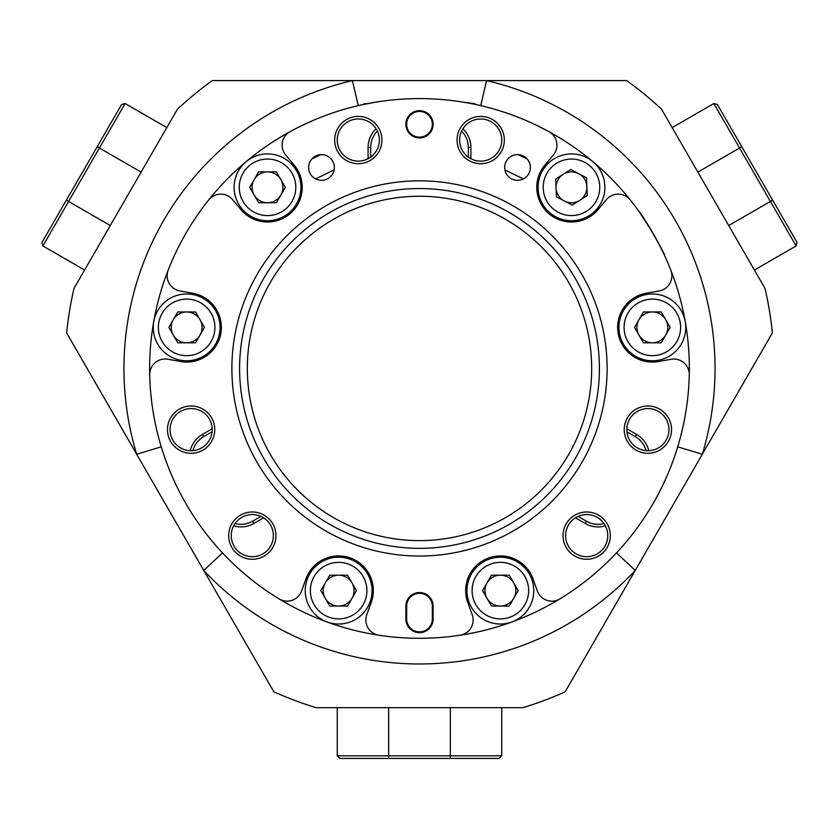 <?xml version="1.0" encoding="UTF-8"?>
<svg xmlns="http://www.w3.org/2000/svg" width="839" height="839" viewBox="0 0 839 839"><rect width="100%" height="100%" fill="white"/><g stroke="black" fill="none" stroke-linecap="round" stroke-linejoin="round"><path stroke-width="1.26" d="M653.109 233.357L639.706 212.466C640.021 210.495 666.544 256.43 664.677 255.727C666.533 256.409 640.01 210.484 639.706 212.466C640.021 210.495 666.544 256.43 664.677 255.727L664.467 255.266M663.901 254.06L657.849 241.915M161.287 446.809L136.694 454.277A295.548 295.548 0 0 1 352.432 80.596L212.298 80.596A354.656 354.656 0 0 0 177.428 109.238L73.989 288.406A354.656 354.656 0 0 0 66.627 332.915L273.829 691.797A354.656 354.656 0 0 0 316.062 707.676L522.938 707.676A354.656 354.656 0 0 0 565.171 691.797L772.373 332.915A354.656 354.656 0 0 0 765.011 288.406L661.572 109.238A354.656 354.656 0 0 0 626.702 80.596L352.432 80.596L358.263 105.63M313.125 120.438A269.843 269.843 0 0 0 301.442 125.787L313.125 120.438M300.97 126.018A269.843 269.843 0 0 0 460.034 635.228A269.843 269.843 0 0 1 378.966 635.228A15.417 15.417 0 0 1 366.79 614.704L371.237 602.486A34.693 34.693 0 0 0 344.661 556.446A34.693 34.693 0 0 0 306.036 578.753L301.579 590.971A15.417 15.417 0 0 1 279.072 598.868M670.812 270.158A15.417 15.417 0 0 1 659.129 290.955L646.324 293.21A34.693 34.693 0 0 0 618.175 333.408A34.693 34.693 0 0 0 658.374 361.546L671.179 359.291A15.417 15.417 0 0 1 689.27 374.844A269.843 269.843 0 0 1 559.875 598.899A269.843 269.843 0 0 0 538.03 126.018L549.43 131.933M375.243 102.243L362.962 104.581M463.757 102.243L474.759 103.732L476.038 104.581M289.57 131.933L290.42 131.461M523.379 178.917L504.9 169.898M315.621 178.917L334.1 169.898M616.487 552.87L635.238 570.436A295.548 295.548 0 0 1 203.762 570.436L222.513 552.87M677.713 446.809L702.306 454.277A295.548 295.548 0 0 0 486.568 80.596L480.737 105.63M537.558 125.787A269.843 269.843 0 0 0 525.875 120.438A269.843 269.843 0 0 1 537.558 125.787M320.834 154.649L316.534 156.736L316.083 155.823M315.621 156.044L316.072 156.966L311.772 159.064M527.228 159.064L522.928 156.966L523.379 156.044M522.917 155.823L522.466 156.736L518.166 154.649M713.874 103.522L717.376 104.466L797.05 242.45L796.106 245.963L754.408 270.043L796.106 245.963L713.874 103.522L672.165 127.601M796.106 245.963L797.05 242.45M42.894 245.963L41.95 242.45L121.624 104.466L125.126 103.522L166.835 127.601L125.126 103.522L42.894 245.963L84.592 270.043M125.126 103.522L121.624 104.466M501.743 755.834L499.174 758.404L339.826 758.404L337.257 755.834L337.257 707.676L337.257 755.834L501.743 755.834L501.743 707.676M337.257 755.834L339.826 758.404M214.763 429.631A23.639 23.639 0 0 1 191.114 453.28A23.639 23.639 0 0 1 167.475 429.631A23.639 23.639 0 0 1 191.114 405.992A23.639 23.639 0 0 1 214.763 429.631M170.044 429.631A21.069 21.069 0 0 0 191.114 450.711A21.069 21.069 0 0 0 212.194 429.631A21.069 21.069 0 0 0 191.114 408.562A21.069 21.069 0 0 0 170.044 429.631M275.958 535.628A23.639 23.639 0 0 1 252.308 559.267A23.639 23.639 0 0 1 228.669 535.628A23.639 23.639 0 0 1 252.308 511.979A23.639 23.639 0 0 1 275.958 535.628M231.239 535.628A21.069 21.069 0 0 0 252.308 556.697A21.069 21.069 0 0 0 273.388 535.628A21.069 21.069 0 0 0 252.308 514.548A21.069 21.069 0 0 0 231.239 535.628M610.331 535.628A23.639 23.639 0 0 1 586.692 559.267A23.639 23.639 0 0 1 563.042 535.628A23.639 23.639 0 0 1 586.692 511.979A23.639 23.639 0 0 1 610.331 535.628M565.612 535.628A21.069 21.069 0 0 0 586.692 556.697A21.069 21.069 0 0 0 607.761 535.628A21.069 21.069 0 0 0 586.692 514.548A21.069 21.069 0 0 0 565.612 535.628M671.525 429.631A23.639 23.639 0 0 1 647.886 453.28A23.639 23.639 0 0 1 624.237 429.631A23.639 23.639 0 0 1 647.886 405.992A23.639 23.639 0 0 1 671.525 429.631M626.806 429.631A21.069 21.069 0 0 0 647.886 450.711A21.069 21.069 0 0 0 668.956 429.631A21.069 21.069 0 0 0 647.886 408.562A21.069 21.069 0 0 0 626.806 429.631M308.637 167.475A12.847 12.847 0 0 0 321.484 180.333A12.847 12.847 0 0 0 334.331 167.475A12.847 12.847 0 0 0 321.484 154.628A12.847 12.847 0 0 0 308.637 167.475M504.669 167.475A12.847 12.847 0 0 0 517.516 180.333A12.847 12.847 0 0 0 530.363 167.475A12.847 12.847 0 0 0 517.516 154.628A12.847 12.847 0 0 0 504.669 167.475M168.188 270.158A15.417 15.417 0 0 0 179.871 290.955L192.676 293.21A34.693 34.693 0 0 1 221.349 327.378A34.693 34.693 0 0 1 178.55 361.116L167.821 359.228A15.417 15.417 0 0 0 149.73 374.771M630.278 199.934A15.417 15.417 0 0 0 606.419 199.651L598.06 209.614A34.693 34.693 0 0 1 548.381 213.2A34.693 34.693 0 0 1 546.315 163.437L553.321 155.089A15.417 15.417 0 0 0 548.905 131.639A269.843 269.843 0 0 0 290.158 131.608A15.417 15.417 0 0 0 285.742 155.058L294.101 165.01A34.693 34.693 0 0 1 279.387 219.923A34.693 34.693 0 0 1 240.94 209.614L232.581 199.651A15.417 15.417 0 0 0 208.722 199.934M433.123 124.287A13.623 13.623 0 0 1 419.5 137.911A13.623 13.623 0 0 1 405.877 124.287A13.623 13.623 0 0 1 419.5 110.675A13.623 13.623 0 0 1 433.123 124.287M406.653 124.287A12.847 12.847 0 0 0 419.5 137.145A12.847 12.847 0 0 0 432.347 124.287A12.847 12.847 0 0 0 419.5 111.44A12.847 12.847 0 0 0 406.653 124.287M381.944 140.061A23.639 23.639 0 0 1 358.305 163.699A23.639 23.639 0 0 1 334.667 140.061A23.639 23.639 0 0 1 358.305 116.411A23.639 23.639 0 0 1 381.944 140.061M337.236 140.061A21.069 21.069 0 0 0 358.305 161.13A21.069 21.069 0 0 0 379.375 140.061A21.069 21.069 0 0 0 358.305 118.981A21.069 21.069 0 0 0 337.236 140.061M504.333 140.061A23.639 23.639 0 0 1 480.695 163.699A23.639 23.639 0 0 1 457.056 140.061A23.639 23.639 0 0 1 480.695 116.411A23.639 23.639 0 0 1 504.333 140.061M459.625 140.061A21.069 21.069 0 0 0 480.695 161.13A21.069 21.069 0 0 0 501.764 140.061A21.069 21.069 0 0 0 480.695 118.981A21.069 21.069 0 0 0 459.625 140.061M599.403 368.436A179.903 179.903 0 0 0 419.5 188.544A179.903 179.903 0 0 0 239.597 368.436A179.903 179.903 0 0 0 419.5 548.339A179.903 179.903 0 0 0 599.403 368.436A179.903 179.903 0 0 1 419.5 548.339A179.903 179.903 0 0 1 239.597 368.436M460.034 635.228A269.843 269.843 0 0 0 559.875 598.899A15.417 15.417 0 0 1 537.359 591.013L533.635 580.766A34.693 34.693 0 0 0 489.504 557.673A34.693 34.693 0 0 0 467.763 602.486L472.21 614.704A15.417 15.417 0 0 1 460.034 635.228M405.877 619.014L405.877 606.167A13.623 13.623 0 0 1 419.5 592.544A13.623 13.623 0 0 1 433.123 606.167L433.123 619.014A13.623 13.623 0 0 1 419.5 632.637A13.623 13.623 0 0 1 405.877 619.014L406.653 619.014A12.847 12.847 0 0 0 419.5 631.861A12.847 12.847 0 0 0 432.347 619.014L432.347 606.167A12.847 12.847 0 0 0 419.5 593.309A12.847 12.847 0 0 0 406.653 606.167L406.653 619.014M541.879 171.827A33.413 33.413 0 0 1 586.964 157.711A33.413 33.413 0 0 1 601.081 202.807A33.413 33.413 0 0 1 555.995 216.923A33.413 33.413 0 0 1 541.879 171.827A33.413 33.413 0 0 0 555.995 216.923A33.413 33.413 0 0 0 601.081 202.807M579.739 200.343A15.417 15.417 0 0 0 578.627 173.652A15.417 15.417 0 0 0 556.068 187.957A15.417 15.417 0 0 0 579.739 200.343M556.446 196.85L555.701 179.064L570.74 169.53L586.513 177.784L587.258 195.571L572.219 205.104L556.446 196.85M234.112 187.317A33.413 33.413 0 0 1 267.515 153.904A33.413 33.413 0 0 1 300.928 187.317A33.413 33.413 0 0 1 267.515 220.73A33.413 33.413 0 0 1 234.112 187.317A33.413 33.413 0 0 0 267.515 220.73A33.413 33.413 0 0 0 300.928 187.317M280.876 195.026A15.417 15.417 0 0 0 267.515 171.901A15.417 15.417 0 0 0 254.165 195.026A15.417 15.417 0 0 0 280.876 195.026M258.622 202.734L249.718 187.317L258.622 171.901L276.419 171.901L285.323 187.317L276.419 202.734L258.622 202.734M153.243 327.378A33.413 33.413 0 0 1 186.657 293.975A33.413 33.413 0 0 1 220.059 327.378A33.413 33.413 0 0 1 186.657 360.791A33.413 33.413 0 0 1 153.243 327.378A33.413 33.413 0 0 0 186.657 360.791A33.413 33.413 0 0 0 220.059 327.378M200.007 335.097A15.417 15.417 0 0 0 186.657 311.961A15.417 15.417 0 0 0 173.295 335.097A15.417 15.417 0 0 0 200.007 335.097M177.753 342.805L168.849 327.378L177.753 311.961L195.56 311.961L204.454 327.378L195.56 342.805L177.753 342.805M618.941 327.378A33.413 33.413 0 0 1 652.343 293.975A33.413 33.413 0 0 1 685.757 327.378A33.413 33.413 0 0 1 652.343 360.791A33.413 33.413 0 0 1 618.941 327.378A33.413 33.413 0 0 0 652.343 360.791A33.413 33.413 0 0 0 685.757 327.378M665.705 335.097A15.417 15.417 0 0 0 652.343 311.961A15.417 15.417 0 0 0 638.993 335.097A15.417 15.417 0 0 0 665.705 335.097M643.44 342.805L634.546 327.378L643.44 311.961L661.247 311.961L670.151 327.378L661.247 342.805L643.44 342.805M305.228 590.614A33.413 33.413 0 0 1 338.631 557.211A33.413 33.413 0 0 1 372.044 590.614A33.413 33.413 0 0 1 338.631 624.027A33.413 33.413 0 0 1 305.228 590.614A33.413 33.413 0 0 0 338.631 624.027A33.413 33.413 0 0 0 372.044 590.614M351.992 598.333A15.417 15.417 0 0 0 338.631 575.197A15.417 15.417 0 0 0 325.28 598.333A15.417 15.417 0 0 0 351.992 598.333M329.727 606.041L320.823 590.614L329.727 575.197L347.535 575.197L356.439 590.614L347.535 606.041L329.727 606.041M466.956 590.614A33.413 33.413 0 0 1 500.369 557.211A33.413 33.413 0 0 1 533.772 590.614A33.413 33.413 0 0 1 500.369 624.027A33.413 33.413 0 0 1 466.956 590.614A33.413 33.413 0 0 0 500.369 624.027A33.413 33.413 0 0 0 533.772 590.614M513.72 598.333A15.417 15.417 0 0 0 500.369 575.197A15.417 15.417 0 0 0 487.008 598.333A15.417 15.417 0 0 0 513.72 598.333M491.465 606.041L482.561 590.614L491.465 575.197L509.273 575.197L518.177 590.614L509.273 606.041L491.465 606.041M363.518 104.466L364.241 103.732L367.083 103.732M190.254 450.69A25.705 25.705 0 0 1 202.388 434.434L212.173 428.792M368.101 158.718L368.101 147.423A25.705 25.705 0 0 1 376.103 128.776M462.897 128.776A25.705 25.705 0 0 1 470.899 147.423L470.899 158.718M626.827 428.792L636.612 434.434A25.705 25.705 0 0 1 648.746 450.69M605.359 525.843A25.705 25.705 0 0 1 585.213 523.463L575.428 517.81M263.572 517.81L253.787 523.463A25.705 25.705 0 0 1 233.641 525.843M578.092 516.384L586.492 521.239A23.125 23.125 0 0 0 603.965 523.567M646.082 450.627A23.125 23.125 0 0 0 635.322 436.658L626.922 431.812M468.33 157.124L468.33 147.423A23.125 23.125 0 0 0 461.607 131.125M377.393 131.125A23.125 23.125 0 0 0 370.67 147.423L370.67 157.124M212.078 431.812L203.678 436.658A23.125 23.125 0 0 0 192.918 450.627M235.035 523.567A23.125 23.125 0 0 0 252.508 521.239L260.908 516.384M548.905 131.639A269.843 269.843 0 0 0 538.03 126.018M741.791 146.752L697.87 172.11M772.635 200.164L728.713 225.523M66.365 200.164L110.287 225.523M97.209 146.752L141.13 172.11M450.344 758.404L450.344 707.676M388.656 758.404L388.656 707.676M247.316 368.436A172.184 172.184 0 0 0 419.5 540.631A172.184 172.184 0 0 0 591.684 368.436A172.184 172.184 0 0 0 419.5 196.253A172.184 172.184 0 0 0 247.316 368.436M231.889 368.436A187.611 187.611 0 0 1 419.5 180.825A187.611 187.611 0 0 1 607.111 368.436A187.611 187.611 0 0 1 419.5 556.047A187.611 187.611 0 0 1 231.889 368.436M432.347 619.014L433.123 619.014M432.347 606.167L433.123 606.167M405.877 606.167L406.653 606.167M596.529 200.427A28.274 28.274 0 0 0 584.584 162.273A28.274 28.274 0 0 0 546.43 174.208A28.274 28.274 0 0 0 558.375 212.361A28.274 28.274 0 0 0 596.529 200.427M295.789 187.317A28.274 28.274 0 0 0 267.515 159.043A28.274 28.274 0 0 0 239.251 187.317A28.274 28.274 0 0 0 267.515 215.592A28.274 28.274 0 0 0 295.789 187.317M214.92 327.378A28.274 28.274 0 0 0 186.657 299.114A28.274 28.274 0 0 0 158.382 327.378A28.274 28.274 0 0 0 186.657 355.652A28.274 28.274 0 0 0 214.92 327.378M680.618 327.378A28.274 28.274 0 0 0 652.343 299.114A28.274 28.274 0 0 0 624.08 327.378A28.274 28.274 0 0 0 652.343 355.652A28.274 28.274 0 0 0 680.618 327.378M366.905 590.614A28.274 28.274 0 0 0 338.631 562.35A28.274 28.274 0 0 0 310.367 590.614A28.274 28.274 0 0 0 338.631 618.888A28.274 28.274 0 0 0 366.905 590.614M528.633 590.614A28.274 28.274 0 0 0 500.369 562.35A28.274 28.274 0 0 0 472.095 590.614A28.274 28.274 0 0 0 500.369 618.888A28.274 28.274 0 0 0 528.633 590.614M368.101 147.423L370.67 147.423M203.678 436.658L202.388 434.434M470.899 147.423L468.33 147.423M252.508 521.239L253.787 523.463M636.612 434.434L635.322 436.658M586.492 521.239L585.213 523.463"/></g></svg>
